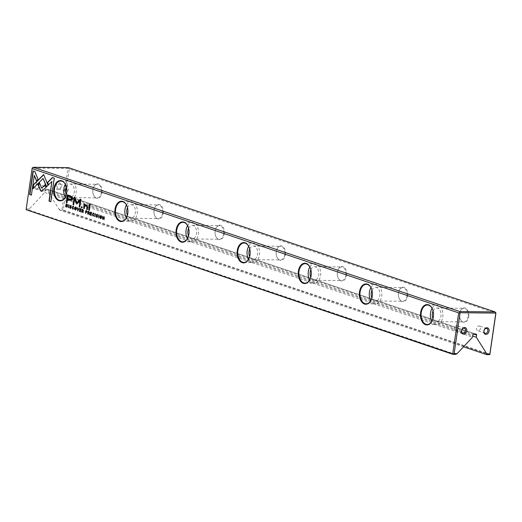 <?xml version="1.0" encoding="UTF-8"?>
<svg xmlns="http://www.w3.org/2000/svg" width="522" height="522" viewBox="0 0 522 522"><rect width="100%" height="100%" fill="white"/><g stroke="black" fill="none" stroke-linecap="round" stroke-linejoin="round"><path stroke-width="0.39" stroke-dasharray="2.61 1.96" d="M463.543 346.804L60.239 210.399L62.953 210.431L489.551 354.706M455.654 354.373L29.056 210.092L29.33 208.944L44.735 192.481L45.049 190.341L472.867 335.033M26.341 210.066L29.056 210.092M407.636 295.981A7.249 4.672 -89.4 0 0 404.922 287.752A7.249 4.672 -89.4 0 0 399.193 290.493A7.249 4.672 -89.4 0 0 399.115 298.31A7.249 4.672 -89.4 0 0 403.852 301.579A7.249 4.672 -89.4 0 0 407.636 295.981M163.171 213.302A7.249 4.672 -89.4 0 0 160.45 205.068A7.249 4.672 -89.4 0 0 154.727 207.815A7.249 4.672 -89.4 0 0 154.649 215.632A7.249 4.672 -89.4 0 0 159.386 218.901A7.249 4.672 -89.4 0 0 163.171 213.302M346.523 275.309A7.249 4.672 -89.4 0 0 343.802 267.081A7.249 4.672 -89.4 0 0 338.073 269.822A7.249 4.672 -89.4 0 0 337.995 277.639A7.249 4.672 -89.4 0 0 342.739 280.908A7.249 4.672 -89.4 0 0 346.523 275.309M102.051 192.631A7.249 4.672 -89.4 0 0 99.337 184.403A7.249 4.672 -89.4 0 0 93.608 187.144A7.249 4.672 -89.4 0 0 93.529 194.96A7.249 4.672 -89.4 0 0 98.266 198.23A7.249 4.672 -89.4 0 0 102.051 192.631M224.284 233.973A7.249 4.672 -89.4 0 0 221.569 225.739A7.249 4.672 -89.4 0 0 215.84 228.479A7.249 4.672 -89.4 0 0 215.762 236.303A7.249 4.672 -89.4 0 0 220.506 239.565A7.249 4.672 -89.4 0 0 224.284 233.973M285.403 254.638A7.249 4.672 -89.4 0 0 282.689 246.41A7.249 4.672 -89.4 0 0 276.96 249.151A7.249 4.672 -89.4 0 0 276.882 256.974A7.249 4.672 -89.4 0 0 281.619 260.237A7.249 4.672 -89.4 0 0 285.403 254.638M468.756 316.652A7.249 4.672 -89.4 0 0 466.035 308.424A7.249 4.672 -89.4 0 0 460.306 311.164A7.249 4.672 -89.4 0 0 460.234 318.981A7.249 4.672 -89.4 0 0 464.971 322.25A7.249 4.672 -89.4 0 0 468.756 316.652M489.904 354.334L63.306 210.053L69.302 168.984L495.893 313.265M33.741 186.139A3.406 2.551 108.7 0 0 37.225 189.055A3.406 2.551 108.7 0 0 38.067 183.294A3.406 2.551 108.7 0 0 33.741 186.139M61.27 186.413A3.406 2.551 -71.3 0 1 56.944 189.251A3.406 2.551 -71.3 0 1 57.785 183.49A3.406 2.551 -71.3 0 1 61.27 186.413M29.33 208.944L26.315 208.911L32.279 168.032L67.997 168.391L62.04 209.263L59.025 209.237L48.455 192.514L48.768 190.38A0.972 0.731 108.7 0 0 48.161 189.421L475.986 334.113M473.748 334.093L45.929 189.401L48.161 189.421M45.929 189.401A0.972 0.731 108.7 0 0 45.049 190.341M44.735 192.481L472.554 337.173M48.455 192.514L472.723 336.011M59.025 209.237L60.239 210.399M69.302 168.984L68.454 167.64M62.953 210.431L63.306 210.053M62.04 209.263L63.012 210.196M26.1 209.831L26.315 208.911M68.447 168.169L67.997 168.391M468.143 316.554A6.812 4.385 90.6 0 1 463.797 321.917A6.812 4.385 90.6 0 1 460.136 318.746A6.812 4.385 90.6 0 1 460.208 311.399A6.812 4.385 90.6 0 1 463.934 308.3A6.812 4.385 90.6 0 1 468.143 316.554M433.09 310.949A6.812 4.385 90.6 0 1 436.738 308.026A6.812 4.385 90.6 0 1 440.946 316.286A6.812 4.385 90.6 0 1 436.601 321.65A6.812 4.385 90.6 0 1 433.012 318.661M432.066 308.306A9.729 6.264 90.6 0 1 436.764 305.109A9.729 6.264 90.6 0 1 442.78 316.906A9.729 6.264 90.6 0 1 436.568 324.567A9.729 6.264 90.6 0 1 431.935 321.278M432.503 320.162A9.729 6.264 -89.4 0 0 432.555 320.045A9.729 6.264 -89.4 0 0 432.66 309.553A9.729 6.264 -89.4 0 0 432.607 309.435M407.029 295.883A6.812 4.385 90.6 0 1 402.684 301.246A6.812 4.385 90.6 0 1 399.017 298.075A6.812 4.385 90.6 0 1 399.095 290.728A6.812 4.385 90.6 0 1 402.814 287.629A6.812 4.385 90.6 0 1 407.029 295.883M371.977 290.278A6.812 4.385 90.6 0 1 375.618 287.361A6.812 4.385 90.6 0 1 379.827 295.615A6.812 4.385 90.6 0 1 375.481 300.979A6.812 4.385 90.6 0 1 371.899 297.99M370.946 287.635A9.729 6.264 90.6 0 1 375.651 284.438A9.729 6.264 90.6 0 1 381.66 296.235A9.729 6.264 90.6 0 1 375.455 303.895A9.729 6.264 90.6 0 1 370.816 300.607M371.383 299.491A9.729 6.264 -89.4 0 0 371.436 299.374A9.729 6.264 -89.4 0 0 371.54 288.881A9.729 6.264 -89.4 0 0 371.494 288.764M345.91 275.218A6.812 4.385 90.6 0 1 341.564 280.575A6.812 4.385 90.6 0 1 337.904 277.404A6.812 4.385 90.6 0 1 337.975 270.057A6.812 4.385 90.6 0 1 341.701 266.957A6.812 4.385 90.6 0 1 345.91 275.218M310.858 269.606A6.812 4.385 90.6 0 1 314.498 266.69A6.812 4.385 90.6 0 1 318.714 274.944A6.812 4.385 90.6 0 1 314.368 280.307A6.812 4.385 90.6 0 1 310.779 277.319M309.827 266.964A9.729 6.264 90.6 0 1 314.531 263.767A9.729 6.264 90.6 0 1 320.547 275.564A9.729 6.264 90.6 0 1 314.335 283.224A9.729 6.264 90.6 0 1 309.703 279.936M310.27 278.82A9.729 6.264 -89.4 0 0 310.322 278.702A9.729 6.264 -89.4 0 0 310.427 268.21A9.729 6.264 -89.4 0 0 310.375 268.093M284.797 254.547A6.812 4.385 90.6 0 1 280.451 259.91A6.812 4.385 90.6 0 1 276.784 256.733A6.812 4.385 90.6 0 1 276.856 249.385A6.812 4.385 90.6 0 1 280.582 246.286A6.812 4.385 90.6 0 1 284.797 254.547M249.738 248.935A6.812 4.385 90.6 0 1 253.385 246.019A6.812 4.385 90.6 0 1 257.594 254.273A6.812 4.385 90.6 0 1 253.248 259.636A6.812 4.385 90.6 0 1 249.666 256.648M248.713 246.293A9.729 6.264 90.6 0 1 253.411 243.095A9.729 6.264 90.6 0 1 259.427 254.893A9.729 6.264 90.6 0 1 253.222 262.553A9.729 6.264 90.6 0 1 248.583 259.271M249.151 258.149A9.729 6.264 -89.4 0 0 249.203 258.031A9.729 6.264 -89.4 0 0 249.307 247.539A9.729 6.264 -89.4 0 0 249.262 247.421M223.677 233.876A6.812 4.385 90.6 0 1 219.331 239.239A6.812 4.385 90.6 0 1 215.671 236.061A6.812 4.385 90.6 0 1 215.743 228.714A6.812 4.385 90.6 0 1 219.468 225.615A6.812 4.385 90.6 0 1 223.677 233.876M188.625 228.264A6.812 4.385 90.6 0 1 192.266 225.347A6.812 4.385 90.6 0 1 196.481 233.602A6.812 4.385 90.6 0 1 192.135 238.965A6.812 4.385 90.6 0 1 188.546 235.977M187.594 225.621A9.729 6.264 90.6 0 1 192.298 222.431A9.729 6.264 90.6 0 1 198.314 234.221A9.729 6.264 90.6 0 1 192.103 241.882A9.729 6.264 90.6 0 1 187.463 238.6M188.037 237.477A9.729 6.264 -89.4 0 0 188.083 237.36A9.729 6.264 -89.4 0 0 188.188 226.868A9.729 6.264 -89.4 0 0 188.142 226.75M162.557 213.204A6.812 4.385 90.6 0 1 158.212 218.568A6.812 4.385 90.6 0 1 154.551 215.39A6.812 4.385 90.6 0 1 154.623 208.05A6.812 4.385 90.6 0 1 158.349 204.944A6.812 4.385 90.6 0 1 162.557 213.204M127.505 207.593A6.812 4.385 90.6 0 1 131.153 204.676A6.812 4.385 90.6 0 1 135.361 212.93A6.812 4.385 90.6 0 1 131.015 218.294A6.812 4.385 90.6 0 1 127.427 215.305M126.481 204.95A9.729 6.264 90.6 0 1 131.179 201.76A9.729 6.264 90.6 0 1 137.195 213.55A9.729 6.264 90.6 0 1 130.989 221.217A9.729 6.264 90.6 0 1 126.35 217.928M126.918 216.806A9.729 6.264 -89.4 0 0 126.97 216.695A9.729 6.264 -89.4 0 0 127.074 206.197A9.729 6.264 -89.4 0 0 127.022 206.079M101.444 192.533A6.812 4.385 90.6 0 1 97.099 197.897A6.812 4.385 90.6 0 1 93.431 194.719A6.812 4.385 90.6 0 1 93.51 187.378A6.812 4.385 90.6 0 1 97.236 184.279A6.812 4.385 90.6 0 1 101.444 192.533M66.392 186.922A6.812 4.385 90.6 0 1 70.033 184.005A6.812 4.385 90.6 0 1 74.241 192.259A6.812 4.385 90.6 0 1 69.896 197.623A6.812 4.385 90.6 0 1 66.314 194.634M65.361 184.279A9.729 6.264 90.6 0 1 70.065 181.088A9.729 6.264 90.6 0 1 76.075 192.886A9.729 6.264 90.6 0 1 69.87 200.546A9.729 6.264 90.6 0 1 65.23 197.257M65.805 196.135A9.729 6.264 -89.4 0 0 65.85 196.024A9.729 6.264 -89.4 0 0 65.955 185.525A9.729 6.264 -89.4 0 0 65.909 185.414M480.468 328.41A2.525 1.886 -71.3 0 1 477.734 330.778A2.525 1.886 -71.3 0 1 476.749 327.783A2.525 1.886 -71.3 0 1 479.353 326.002A2.525 1.886 -71.3 0 1 480.468 328.41M454.284 328.149A2.525 1.886 108.7 0 0 455.406 330.556A2.525 1.886 108.7 0 0 458.003 328.775A2.525 1.886 108.7 0 0 457.024 325.78A2.525 1.886 108.7 0 0 454.284 328.149M68.545 189.088A2.525 1.886 -71.3 0 1 65.805 191.463A2.525 1.886 -71.3 0 1 64.826 188.468A2.525 1.886 -71.3 0 1 67.423 186.68A2.525 1.886 -71.3 0 1 68.545 189.088M61.152 186.589A2.525 1.886 -71.3 0 1 58.412 188.964A2.525 1.886 -71.3 0 1 57.433 185.969A2.525 1.886 -71.3 0 1 60.03 184.181A2.525 1.886 -71.3 0 1 61.152 186.589M42.36 188.827A2.525 1.886 108.7 0 0 43.483 191.241A2.525 1.886 108.7 0 0 46.08 189.453A2.525 1.886 108.7 0 0 45.094 186.458A2.525 1.886 108.7 0 0 42.36 188.827M34.967 186.328A2.525 1.886 108.7 0 0 36.09 188.742A2.525 1.886 108.7 0 0 38.687 186.954A2.525 1.886 108.7 0 0 37.708 183.959A2.525 1.886 108.7 0 0 34.967 186.328M52.676 177.571L54.249 178.1M52.167 181.441L48.553 184.742M54.529 178.106L50.817 201.623M96.276 216.225L96.975 216.95L97.542 216.617M97.314 214.633L96.792 214.953L97.836 216.676L96.929 217.289M96.961 214.281L97.692 215.221M67.69 194.908L72.336 196.761L72.812 198.745L71.207 200.415M67.782 199.384L67.018 202.693M70.946 199.456L67.912 198.497L68.284 195.965M95.656 213.785L94.971 216.578M88.322 211.397L89.06 211.554L89.634 212.539L89.086 214.588M88.381 212.983L87.924 214.196M89.334 212.48L88.427 212.63L88.557 211.769M66.372 203.971L67.658 204.578L67.423 206.901L66.62 206.986L67.142 206.901M66.79 206.686L66.294 206.516L66.614 204.298M80.355 200.833L77.263 203.867L76.734 203.684M80.519 199.319L81.151 199.437L79.775 206.94M74.431 197.257L75.011 197.362L77.158 202.719M74.776 198.934L73.635 204.865M93.706 213.4L92.968 214.392L93.366 215.736L94.188 215.495L93.314 216.069M93.086 215.73L93.601 215.39M93.399 213.074L94.104 214.053M75.527 207.032L75.931 207.071C77.021 208.48 76.878 209.472 75.501 210.04M75.266 209.707L75.579 207.371M90.756 213.766L90.619 214.744L91.637 215.09L91.324 215.345M90.939 212.545L90.808 213.42L91.768 213.746L91.454 213.994M90.711 212.115L91.989 212.545L91.67 212.793M68.95 204.846L68.552 207.639M82.378 209.387L83.115 209.544L83.683 210.529L83.135 212.578M82.43 210.973L81.98 212.18M83.389 210.464L82.483 210.62L82.613 209.753M86.071 210.634L86.802 210.79L87.357 211.808L86.43 212.363M86.123 212.258L85.673 213.433M87.063 211.717L86.176 211.899L86.313 210.973M73.387 206.529L72.649 207.521L73.041 208.865L73.863 208.624L72.995 209.198M72.767 208.859L73.282 208.519M73.08 206.203L73.785 207.182M45.218 184.918L46.393 187.117L42.393 191.085L41.473 191.326M39.561 183.046L41.943 188.168M33.304 171.02L34.843 171.536M34.537 175.451L31.392 195.058M35.118 171.542L38.321 179.385L36.69 180.729M43.75 174.759L48.337 185.323L46.491 186.824M43.372 178.511L33.062 188.481M78.998 208.245L77.902 210.803M77.556 207.756L78.065 210.392M77.804 210.386L77.7 209.302M100.805 215.579L101.209 215.619C102.305 217.028 102.155 218.02 100.779 218.594M100.85 218.268L100.857 215.925M99.337 215.031L98.645 217.818M80.186 210.183L80.042 211.169L81.067 211.514L80.747 211.769M80.362 208.97L80.238 209.844L81.191 210.17L80.877 210.418M80.14 208.539L81.412 208.97L81.099 209.218M103.258 216.813L102.906 219.26L102.997 216.813M103.069 216.291L104.093 219.103L104.681 216.839L103.995 219.632M89.784 204.135L90.45 204.363L89.314 210.235M69.857 207.286L70.555 208.01L71.129 207.684M70.901 205.701L70.372 206.014L71.416 207.743L70.516 208.356M70.548 205.348L71.279 206.288M81.68 206.705L82.456 206.966L82.058 207.782M86.404 205.374L84.877 206.327L84.277 208.532M85.843 204.748L86.645 204.872L87.931 207.188L87.305 209.557M84.414 204.213L85.079 204.435L85.014 205.172M473.695 334.093L48.768 190.38M476.155 334.145L48.337 189.453M436.601 321.65L463.797 321.917M436.738 308.026L463.934 308.3M427.231 324.475L436.568 324.567M427.427 305.018L436.764 305.109M375.481 300.979L402.684 301.246M375.618 287.361L402.814 287.629M366.118 303.804L375.455 303.895M366.307 284.346L375.651 284.438M314.368 280.307L341.564 280.575M314.498 266.69L341.701 266.957M304.998 283.133L314.335 283.224M305.194 263.675L314.531 263.767M253.248 259.636L280.451 259.91M253.385 246.019L280.582 246.286M243.878 262.462L253.222 262.553M244.074 243.004L253.411 243.095M192.135 238.965L219.331 239.239M192.266 225.347L219.468 225.615M182.765 241.79L192.103 241.882M182.954 222.333L192.298 222.431M131.015 218.294L158.212 218.568M131.153 204.676L158.349 204.944M121.646 221.119L130.989 221.217M121.841 201.662L131.179 201.76M69.896 197.623L97.099 197.897M70.033 184.005L97.236 184.279M60.532 200.448L69.87 200.546M60.722 180.997L70.065 181.088M486.739 328.501L479.353 326.002M485.121 333.284L477.734 330.778M464.417 328.279L457.024 325.78M462.799 333.056L455.406 330.556M58.412 188.964L65.805 191.463M60.03 184.181L67.423 186.68M36.09 188.742L43.483 191.241M37.708 183.959L45.094 186.458"/><path stroke-width="0.78" d="M77.863 210.881L79.05 208.258L77.791 210.386L77.263 207.658L77.863 210.881M48.057 185.323L43.665 174.57L33.31 184.866L32.736 188.807L43.091 178.504L46.491 186.824L48.057 185.323M33.062 188.481L33.584 184.873L43.75 174.759M33.036 170.929L29.591 194.536L31.385 195.143L34.256 175.444L36.494 180.925L38.047 179.385L34.843 171.536L33.036 170.929M41.199 191.326L42.119 191.085L46.112 187.111L45.133 184.716L41.662 188.168L39.476 182.85L37.923 184.39L40.442 190.517L41.466 191.372M73.178 206.229L72.075 207.43L72.715 209.191L73.589 208.624L72.767 208.859L72.369 207.515L73.106 206.523L73.778 207.273L72.936 206.183M73.282 208.519L72.767 208.859M86.652 212.421L86.156 212.363L87.076 211.808L86.521 210.79L85.81 210.549L85.386 213.426L85.843 212.258L86.521 212.434M68.539 207.73L68.682 204.755L68.539 207.73M90.012 214.992L91.311 215.429L90.339 214.738L90.482 213.759L91.441 214.085L90.528 213.42L90.658 212.545L91.657 212.885L91.709 212.545L90.436 212.108L90.012 214.992L90.697 212.2M75.651 207.064C74.268 207.639 74.124 208.63 75.22 210.04C76.597 209.466 76.747 208.48 75.651 207.064L75.377 207.019M88.779 211.554L88.055 211.306L87.637 214.19L88.101 212.983L88.818 213.531L89.086 214.679L88.877 213.087L89.353 212.532L88.779 211.554M97.072 217.328L96.655 217.289L97.555 216.676L96.511 214.947L97.04 214.627L97.692 215.266L97.112 214.32L96.218 214.875L97.268 216.61L96.694 216.943L96.002 216.173L96.935 217.341M97.386 214.327L96.492 214.875L97.542 216.617L96.694 216.943M96.511 214.947L97.314 214.633L96.792 214.953L97.314 214.633L97.405 215.214M52.461 177.5L47.378 182.543L48.357 184.938L51.887 181.434L49.016 201.107L50.81 201.714L54.249 178.1L52.461 177.5M458.688 312.893L32.09 168.613L26.1 209.681L452.698 353.962L458.688 312.893L459.732 312.378L459.928 311.569L495.045 311.921L68.454 167.64L33.33 167.294L459.928 311.569M115.023 209.231A10.166 6.551 90.6 0 1 120.328 201.375A10.166 6.551 90.6 0 1 126.976 205.962A10.166 6.551 90.6 0 1 126.866 216.93A10.166 6.551 90.6 0 1 118.833 220.773A10.166 6.551 90.6 0 1 115.023 209.231M420.608 312.58A10.166 6.551 90.6 0 1 425.913 304.731A10.166 6.551 90.6 0 1 432.562 309.311A10.166 6.551 90.6 0 1 432.451 320.28A10.166 6.551 90.6 0 1 424.419 324.123A10.166 6.551 90.6 0 1 420.608 312.58M237.256 250.573A10.166 6.551 90.6 0 1 242.567 242.717A10.166 6.551 90.6 0 1 249.209 247.304A10.166 6.551 90.6 0 1 249.105 258.266A10.166 6.551 90.6 0 1 241.066 262.116A10.166 6.551 90.6 0 1 237.256 250.573M359.488 291.909A10.166 6.551 90.6 0 1 364.8 284.059A10.166 6.551 90.6 0 1 371.449 288.646A10.166 6.551 90.6 0 1 371.338 299.608A10.166 6.551 90.6 0 1 363.299 303.452A10.166 6.551 90.6 0 1 359.488 291.909M53.903 188.559A10.166 6.551 90.6 0 1 59.214 180.71A10.166 6.551 90.6 0 1 65.863 185.29A10.166 6.551 90.6 0 1 65.752 196.259A10.166 6.551 90.6 0 1 57.72 200.102A10.166 6.551 90.6 0 1 53.903 188.559M298.375 271.244A10.166 6.551 90.6 0 1 303.68 263.388A10.166 6.551 90.6 0 1 310.329 267.975A10.166 6.551 90.6 0 1 310.218 278.937A10.166 6.551 90.6 0 1 302.186 282.787A10.166 6.551 90.6 0 1 298.375 271.244M176.142 229.902A10.166 6.551 90.6 0 1 181.447 222.046A10.166 6.551 90.6 0 1 188.096 226.633A10.166 6.551 90.6 0 1 187.985 237.601A10.166 6.551 90.6 0 1 179.953 241.445A10.166 6.551 90.6 0 1 176.142 229.902M70.3 195.796L67.423 194.823L66.301 202.543L67.005 202.784L67.501 199.384L71.07 200.415L72.532 198.745L72.062 196.761L70.3 195.796M94.958 216.663L95.102 213.687L94.958 216.663M66.686 204.076L66.111 203.887L65.687 206.764L66.34 206.986L67.142 206.901L67.553 205.922L67.377 204.572L66.686 204.076M76.988 203.861L80.075 200.826L79.2 206.836L79.762 207.032L80.871 199.437L80.303 199.247L76.878 202.712L74.731 197.362L74.163 197.166L73.054 204.761L73.622 204.95L74.496 198.934L76.688 203.985M93.497 213.1L92.394 214.301L93.033 216.062L93.908 215.495L93.086 215.73L92.688 214.392L93.425 213.394L94.097 214.144L93.255 213.054M93.601 215.39L93.086 215.73M82.835 209.544L82.111 209.296L81.693 212.18L82.156 210.966L82.874 211.521L83.142 212.669L82.933 211.077L83.409 210.523L82.835 209.544M100.929 215.612C99.552 216.193 99.402 217.178 100.498 218.587C101.881 218.02 102.025 217.028 100.929 215.612L100.661 215.566M98.632 217.909L98.782 214.933L98.632 217.909M79.442 211.417L80.734 211.854L79.762 211.162L79.905 210.183L80.864 210.51L80.917 210.17L79.957 209.844L80.081 208.97L81.086 209.302L81.132 208.963L79.859 208.532L79.442 211.417L80.127 208.624M102.371 219.168L102.984 216.813L103.982 219.716L104.4 216.839L103.813 219.103L102.788 216.291L102.638 219.175M88.636 210.098L89.301 210.32L90.169 204.356L89.51 204.135L88.636 210.098L89.771 204.219M70.653 208.395L70.235 208.356L71.142 207.736L70.092 206.014L70.62 205.694L71.273 206.334L70.692 205.387L69.798 205.936L70.848 207.678L70.274 208.01L69.583 207.241L70.522 208.408M70.972 205.394L70.079 205.942L71.129 207.684L70.274 208.01M70.092 206.014L70.901 205.701L70.372 206.014L70.901 205.701L70.992 206.281M81.269 207.606L82.045 207.867L82.176 206.966L81.406 206.705L81.269 207.606L81.667 206.79M83.996 205.57L83.585 208.389L84.264 208.617L84.597 206.32L86.123 205.368L86.972 207.084L86.632 209.42L87.291 209.642L87.65 207.182L86.365 204.865L84.734 205.172L84.799 204.435L84.133 204.213L83.996 205.57L84.414 204.213M495.045 311.921L495.893 313.265L489.851 354.562L486.837 354.679L463.543 346.804M461.559 330.831A3.406 2.551 108.7 0 0 465.043 333.747A3.406 2.551 108.7 0 0 465.885 327.986A3.406 2.551 108.7 0 0 461.559 330.831M489.088 331.105A3.406 2.551 -71.3 0 1 484.762 333.943A3.406 2.551 -71.3 0 1 485.604 328.181A3.406 2.551 -71.3 0 1 489.088 331.105M486.837 354.679L486.843 353.929L489.858 353.962L495.822 313.083L460.097 312.724L454.133 353.603L457.148 353.635L472.554 337.173L472.867 335.033A0.972 0.731 -71.3 0 1 473.748 334.093L475.986 334.113A0.972 0.731 -71.3 0 1 476.586 335.072L473.695 334.093M486.843 353.929L476.279 337.212L476.586 335.072M457.148 353.635L455.654 354.373L452.939 354.347L26.1 209.681M472.723 336.011L476.279 337.212M33.33 167.294L32.286 167.81L32.09 168.613M452.939 354.347L452.698 353.962M489.851 354.562L489.858 353.962M454.133 353.603L452.939 354.197M495.822 313.083L495.9 312.737M459.732 312.378L460.097 312.724M433.012 318.661A6.812 4.385 90.6 0 1 433.09 310.949M431.935 321.278A9.729 6.264 90.6 0 1 430.559 312.769A9.729 6.264 90.6 0 1 432.066 308.306M432.607 309.435A9.729 6.264 -89.4 0 0 427.427 305.018A9.729 6.264 -89.4 0 0 421.215 312.678A9.729 6.264 -89.4 0 0 427.231 324.475A9.729 6.264 -89.4 0 0 432.503 320.162M371.899 297.99A6.812 4.385 90.6 0 1 371.977 290.278M370.816 300.607A9.729 6.264 90.6 0 1 369.439 292.098A9.729 6.264 90.6 0 1 370.946 287.635M371.494 288.764A9.729 6.264 -89.4 0 0 366.307 284.346A9.729 6.264 -89.4 0 0 360.102 292.007A9.729 6.264 -89.4 0 0 366.118 303.804A9.729 6.264 -89.4 0 0 371.383 299.491M310.779 277.319A6.812 4.385 90.6 0 1 310.858 269.606M309.703 279.936A9.729 6.264 90.6 0 1 308.319 271.433A9.729 6.264 90.6 0 1 309.827 266.964M310.375 268.093A9.729 6.264 -89.4 0 0 305.194 263.675A9.729 6.264 -89.4 0 0 298.982 271.336A9.729 6.264 -89.4 0 0 304.998 283.133A9.729 6.264 -89.4 0 0 310.27 278.82M249.666 256.648A6.812 4.385 90.6 0 1 249.738 248.935M248.583 259.271A9.729 6.264 90.6 0 1 247.206 250.762A9.729 6.264 90.6 0 1 248.713 246.293M249.262 247.421A9.729 6.264 -89.4 0 0 244.074 243.004A9.729 6.264 -89.4 0 0 237.869 250.664A9.729 6.264 -89.4 0 0 243.878 262.462A9.729 6.264 -89.4 0 0 249.151 258.149M188.546 235.977A6.812 4.385 90.6 0 1 188.625 228.264M187.463 238.6A9.729 6.264 90.6 0 1 186.086 230.091A9.729 6.264 90.6 0 1 187.594 225.621M188.142 226.75A9.729 6.264 -89.4 0 0 182.954 222.333A9.729 6.264 -89.4 0 0 176.749 229.993A9.729 6.264 -89.4 0 0 182.765 241.79A9.729 6.264 -89.4 0 0 188.037 237.477M127.427 215.305A6.812 4.385 90.6 0 1 127.505 207.593M126.35 217.928A9.729 6.264 90.6 0 1 124.973 209.42A9.729 6.264 90.6 0 1 126.481 204.95M127.022 206.079A9.729 6.264 -89.4 0 0 121.841 201.662A9.729 6.264 -89.4 0 0 115.63 209.329A9.729 6.264 -89.4 0 0 121.646 221.119A9.729 6.264 -89.4 0 0 126.918 216.806M66.314 194.634A6.812 4.385 90.6 0 1 66.392 186.922M65.23 197.257A9.729 6.264 90.6 0 1 63.854 188.749A9.729 6.264 90.6 0 1 65.361 184.279M65.909 185.414A9.729 6.264 -89.4 0 0 60.722 180.997A9.729 6.264 -89.4 0 0 54.516 188.657A9.729 6.264 -89.4 0 0 60.532 200.448A9.729 6.264 -89.4 0 0 65.805 196.135M487.861 330.909A2.525 1.886 -71.3 0 1 485.121 333.284A2.525 1.886 -71.3 0 1 484.142 330.282A2.525 1.886 -71.3 0 1 486.739 328.501A2.525 1.886 -71.3 0 1 487.861 330.909M461.676 330.648A2.525 1.886 108.7 0 0 462.799 333.056A2.525 1.886 108.7 0 0 465.396 331.274A2.525 1.886 108.7 0 0 464.417 328.279A2.525 1.886 108.7 0 0 461.676 330.648M48.553 184.742L47.659 182.543L52.676 177.571M50.817 201.623L49.296 201.114L51.887 181.434M96.929 217.289L96.283 216.173M67.018 202.693L66.575 202.543L67.69 194.908M71.207 200.415L67.501 199.384M68.004 195.959L67.632 198.49L70.816 199.463L71.605 198.51L70.105 196.67L68.284 195.965L70.385 196.677L71.886 198.51L70.946 199.456M95.369 213.779L94.684 216.571M87.637 214.19L88.322 211.397M89.086 214.588L89.099 213.531L88.101 212.983M88.277 211.762L89.334 212.48L88.831 212.767L89.334 212.48L88.277 211.762L88.153 212.63L89.053 212.474L88.551 212.761M66.62 206.986L65.968 206.764L66.372 203.971M66.333 204.291L66.013 206.516L66.451 206.66L67.266 205.831L66.333 204.291L67.005 204.428L67.54 205.831L66.731 206.666M66.451 206.66L66.79 206.686M79.775 206.94L80.075 200.826M76.878 202.712L80.519 199.319M73.635 204.865L74.431 197.257M76.969 203.985L74.496 198.934M93.366 215.736L93.882 215.39L93.366 215.736M93.81 214.046L93.706 213.4M93.314 216.069L92.675 214.307L93.777 213.1M75.501 210.04C74.405 208.637 74.548 207.645 75.931 207.071M75.879 207.384L75.436 207.351L75.266 209.707L76.075 208.761L75.605 207.378L76.356 208.767L75.573 209.72M91.324 215.345L90.293 214.992M91.454 213.994L90.482 213.759M91.67 212.793L90.658 212.545M68.95 204.846L68.265 207.639M81.98 212.18L82.378 209.387M82.848 212.571L83.155 211.521L82.156 210.966M82.332 209.753L83.389 210.464L82.887 210.757L83.389 210.464L82.332 209.753L82.208 210.614L83.109 210.464L82.606 210.751M85.386 213.426L86.071 210.634M86.43 212.363L85.843 212.258M86.032 210.973L87.063 211.717L86.574 212.036L87.063 211.717L86.032 210.973L85.895 211.899L86.782 211.717L86.293 212.036M73.041 208.865L73.563 208.519L73.041 208.865M73.785 207.182L73.387 206.529M72.995 209.198L72.356 207.436L73.452 206.229M41.603 191.359L40.723 190.523L38.204 184.39L39.561 183.046M41.662 188.168L45.218 184.918M31.392 195.058L29.871 194.543L33.304 171.02M36.69 180.729L34.256 175.444M46.686 186.635L43.091 178.504M77.902 210.803L77.563 210.777M77.791 210.386L78.998 208.245M77.843 210.784L77.804 210.386M77.7 209.302L77.556 207.756M100.779 218.594C99.682 217.185 99.826 216.193 101.209 215.619M100.857 215.925L101.633 217.315L100.85 218.268M100.544 218.255L101.353 217.315L100.713 215.899L100.544 218.255M98.638 217.818L99.05 215.025M80.747 211.769L79.716 211.417M80.877 210.418L79.905 210.183M81.099 209.218L80.081 208.97M103.995 219.632L103.056 216.382M89.314 210.235L88.916 210.098M70.516 208.356L69.863 207.241M82.058 207.782L81.549 207.606M84.277 208.532L83.866 208.389L84.277 205.577M87.305 209.557L86.906 209.42L87.252 207.084L86.404 205.374M84.734 205.172L85.843 204.748"/></g></svg>

